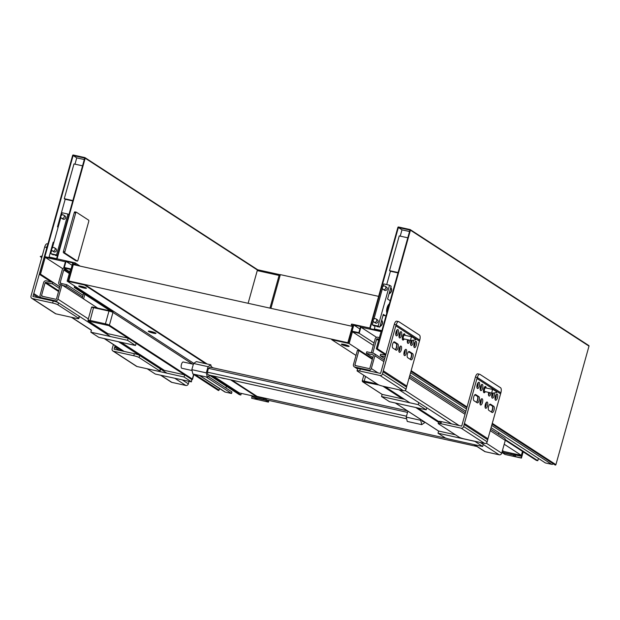 <?xml version="1.0" encoding="UTF-8"?>
<svg xmlns="http://www.w3.org/2000/svg" width="620" height="620" viewBox="0 0 620 620"><rect width="100%" height="100%" fill="white"/><g stroke="black" fill="none" stroke-linecap="round" stroke-linejoin="round"><path stroke-width="0.93" d="M113.406 344.565L112.135 348.765A2.139 1.961 -57 0 0 113.491 351.238L133.773 355.725A4.278 0.558 15.6 0 1 139.082 357.523L159.727 370.923A4.278 0.558 15.6 0 1 159.991 371.225A4.278 0.558 15.6 0 1 157.317 371.008L137.035 366.521A2.139 1.961 123 0 1 136.439 366.273L112.902 350.99M139.082 357.523L139.655 355.477A4.278 0.558 -164.4 0 0 134.346 353.679L114.065 349.192L115.142 345.697M114.987 346.255L122.342 351.029M159.991 371.225L160.557 369.179A4.278 0.558 -164.4 0 0 160.301 368.885L159.727 370.923M139.655 355.477L160.301 368.885M114.607 347.254L119.427 350.378M47.283 243.892A4.278 1.635 102.5 0 0 47.066 243.807A4.278 1.635 102.5 0 0 44.694 247.039L31 296.089A2.139 1.961 -57 0 0 32.364 298.561L52.638 303.048A4.278 0.558 15.6 0 1 57.955 304.846L78.6 318.246A4.278 0.558 15.6 0 1 78.856 318.548A4.278 0.558 15.6 0 1 76.183 318.339L55.901 313.844A2.139 1.961 123 0 1 55.312 313.596L31.767 298.313M57.955 304.846L58.52 302.8A4.278 0.558 -164.4 0 0 53.212 301.01L32.93 296.515L46.639 248.527M33.852 293.578L41.207 298.352M78.856 318.548L79.43 316.502A4.278 0.558 -164.4 0 0 79.166 316.208L78.6 318.246M58.52 302.8L79.166 316.208M46.469 248.411L46.919 247.535M46.655 247.365A4.278 1.635 -77.5 0 1 47.539 245.295M33.472 294.578L38.293 297.709M58.551 291.516L45.097 282.782L41.532 295.554A0.535 0.488 123 0 0 41.866 296.174L55.87 299.274A0.535 0.488 123 0 0 56.498 298.863L60.489 284.557L61.938 284.882L57.947 299.189A2.139 1.961 123 0 1 55.444 300.801L41.439 297.701A2.139 1.961 123 0 1 40.083 295.236L43.648 282.457A2.139 1.961 123 0 1 46.151 280.844L52.909 282.34L52.483 283.875L59.427 288.377M61.938 284.882L97.712 308.109M188.992 381.509L188.341 383.842L182.543 380.083M160.642 375.232L171.236 382.114A2.139 1.961 -57 0 0 171.833 382.362L160.968 375.309M174.972 378.401L185.837 385.462A2.139 1.961 -57 0 0 188.341 383.842M45.097 282.782A0.535 0.488 123 0 1 45.717 282.379L52.483 283.875M185.837 385.462L171.833 382.362M52.909 282.34L59.853 286.851M208.281 376.58L231.958 391.949L231.531 393.483L225.254 392.088L199.71 375.503M199.384 375.433L224.657 391.84A2.139 1.961 -57 0 0 225.254 392.088M241.296 393.39L240.847 395.002L239.397 394.676L209.87 375.511M226.378 386.221L225.881 388.004M60.357 285.037L60.086 284.859A2.139 1.961 123 0 1 58.73 282.387L62.294 269.615A2.139 1.961 123 0 1 63.868 268.026M74.632 286.006L74.23 287.447L75.679 287.765L75.934 286.851M75.679 287.765L112.77 311.86A0.535 0.488 123 0 1 112.964 312.418L192.479 364.041M210.715 375.433L240.847 395.002M74.23 287.447L110.461 310.969M68.526 271.048L66.379 269.661M62.845 285.471L66.363 286.246L66.79 284.712L60.512 283.325A0.535 0.488 123 0 1 60.179 282.704L63.744 269.933A0.535 0.488 123 0 1 64.364 269.529L66.301 269.956M83.049 295.267L66.79 284.712M66.363 286.246L82.623 296.802M205.987 376.898L231.531 393.483M82.266 298.081L83.545 293.493M84.847 294.337L83.568 298.925M424.716 422.057L424.514 422.778L421.747 424.638L407.262 421.437L406.224 417.105L420.709 420.314L420.91 419.593M421.747 424.638L420.709 420.314M407.89 411.137L406.224 417.105M406.627 418.787L208.018 374.844L207.374 372.163L208.452 368.327L210.165 367.172L407.394 410.82M191.836 369.66L193.572 363.467L208.056 366.676L206.321 372.868L191.836 369.66L192.874 373.992L207.359 377.2L210.133 375.309M206.321 372.868L207.359 377.2M193.572 363.467L196.339 361.607L210.823 364.808L208.056 366.676M211.451 367.459L210.823 364.808M208.452 368.327L407.542 412.385M207.374 372.163L406.472 416.214M424.591 421.98L422.778 421.585A3.208 1.225 -77.5 0 1 422.615 421.515A3.208 1.225 -77.5 0 1 422.127 420.383M192.045 370.52L181.838 368.264A3.208 1.225 -77.5 0 1 181.675 368.195A3.208 1.225 -77.5 0 1 181.389 364.645A3.208 1.225 -77.5 0 1 183.225 361.995L193.355 364.235M147.374 368.815L184.055 377.007L191.425 381.858L191.712 379.448A0.535 0.488 -57 0 0 192.34 379.037L109.399 325.19L112.964 312.418A3.208 0.419 15.6 0 0 108.981 311.07L105.416 323.841L89.962 320.424A3.208 0.419 -164.4 0 0 87.955 320.269L88.342 321.044A0.535 0.488 123 0 0 88.49 321.106L108.771 325.593L136.121 343.348L135.517 345.495L98.82 337.373L90.853 332.196L127.55 340.318L135.517 345.495M136.121 343.348L184.651 374.86L161.68 369.776M191.712 379.448L184.651 374.86L184.055 377.007M191.425 381.858L155.326 374.062L147.358 368.885M127.55 340.318L128.146 338.171L105.175 333.087M71.688 317.339L91.427 330.158L90.853 332.196M74.989 164.153L76.74 157.883L73.121 155.527L84.707 158.092L56.459 259.253L44.873 256.688L73.121 155.527M73.121 263.485L68.27 280.86L84.692 284.487L84.545 284.999L67.162 281.154L70.448 269.406L63.682 267.91L65.394 261.772L45.214 257.308L40.509 274.172A0.535 0.488 123 0 1 39.734 274.513A0.535 0.488 123 0 1 39.541 273.955L72.633 155.418A0.535 0.488 123 0 1 73.261 155.016L84.847 157.581A0.535 0.488 123 0 1 85.188 158.201L57.087 258.85L74.95 262.803A0.535 0.488 123 0 1 75.26 263.508A0.535 0.488 123 0 1 74.663 263.826L73.121 263.485L75.656 265.127M219.519 388.507L219.069 390.104L194.975 374.457M193.843 374.573L218.294 390.445A0.535 0.488 -57 0 0 219.069 390.104M45.214 257.308L62.783 268.716M248.124 303.296L257.416 270.018A0.535 0.488 -57 0 0 257.075 269.398M213.241 375.999L239.39 392.971L256.773 396.815L256.913 396.304L232.035 380.153M84.545 284.999L205.739 363.684M230.624 379.843L256.773 396.815M67.162 281.154L193.758 363.343M84.692 284.487L207.15 364.002M211.265 366.668L213.009 367.8M71.068 268.995L64.309 267.499L66.022 261.369L72.78 262.865L71.068 268.995M72.098 265.313L66.022 261.369M63.682 267.91L69.758 271.854M58.117 227.261L57.482 226.858L65.185 199.268L72.742 200.934M57.482 226.858L58.187 227.013M56.622 258.672L49.065 256.998L53.204 242.18L53.901 242.335M49.065 256.998L49.104 257.626M65.185 199.268L64.278 198.679L73.981 163.936L82.545 165.827M76.74 157.883L84.297 159.549M64.278 198.679L72.85 200.57M63.566 215.047L64.937 215.938A1.875 1.713 123 0 1 65.604 217.876A1.875 1.713 123 0 1 62.891 219.077L61.527 218.186A1.875 1.713 -57 0 0 64.232 216.992A1.875 1.713 -57 0 0 61.938 214.962L60.969 215.411L61.295 215.698L60.969 215.411M54.436 247.744L55.808 248.636A1.875 1.713 123 0 1 56.474 250.581A1.875 1.713 123 0 1 53.762 251.774L52.398 250.891A1.875 1.713 -57 0 0 55.102 249.69A1.875 1.713 -57 0 0 52.809 247.659L51.84 248.108L52.165 248.403L51.84 248.108M68.905 214.683L67.952 214.063L56.544 254.936L57.497 255.556M53.483 254.409L53.343 254.921L52.072 254.099L55.94 254.952L57.42 255.828M53.343 254.921L50.747 253.65L51.755 250.054M67.952 214.063L62.155 212.776L61.489 215.163M52.359 247.868L60.884 217.356M56.544 254.936L50.747 253.65M252.169 396.358L251.643 398.242L257.44 399.52L254.897 397.877L265.523 400.225A21.405 8.168 102.5 0 0 264.802 399.869L263.639 399.466L263.887 398.42L265.05 398.831A22.475 8.579 -77.5 0 1 265.81 399.203L268.344 400.853L268.483 400.342M263.887 398.42L253.262 396.072L253.014 397.11L254.177 397.521A21.405 8.168 -77.5 0 1 254.897 397.877M253.014 397.11L263.639 399.466M268.886 400.427L268.421 402.109L251.643 398.242M268.421 402.109L265.523 400.225M280.24 274.962A1.069 0.977 -57 0 0 279.736 274.644A1.069 0.411 102.5 0 0 279.682 274.621A1.069 0.411 102.5 0 0 279.085 275.435L280.031 275.706M75.71 212.986L64.868 251.813L63.418 251.495L74.26 212.668L75.71 212.986A1.069 0.411 -77.5 0 1 76.306 212.179A1.069 0.411 -77.5 0 1 76.361 212.203L88.675 220.193A1.069 0.411 -77.5 0 1 88.745 221.449L77.911 260.284A1.069 0.411 -77.5 0 1 77.314 261.09A1.069 0.411 -77.5 0 1 77.26 261.067L75.81 260.749A1.069 0.411 102.5 0 0 75.865 260.772A1.069 0.411 102.5 0 0 75.927 260.772M75.81 260.749L63.496 252.751L64.945 253.076A1.069 0.411 -77.5 0 1 64.868 251.813M63.418 251.495A1.069 0.411 102.5 0 0 63.496 252.751M76.245 212.172L74.912 211.877A1.069 0.411 102.5 0 0 74.857 211.854A1.069 0.411 102.5 0 0 74.26 212.668M64.945 253.076L77.26 261.067M489.645 404.465L492.342 406.015A3.208 1.225 -77.5 0 1 492.613 406.332A3.208 1.225 -77.5 0 1 492.691 409.301A3.208 1.225 -77.5 0 1 491.389 412.013M493.791 406.332L490.529 404.217A3.208 1.225 102.5 0 0 490.366 404.147A3.208 1.225 102.5 0 0 488.529 406.798A3.208 1.225 102.5 0 0 488.816 410.347L492.079 412.463A3.208 1.225 102.5 0 0 492.241 412.532A3.208 1.225 102.5 0 0 494.078 409.882A3.208 1.225 102.5 0 0 493.791 406.332L492.342 406.015M478.942 396.692L475.68 394.576A3.208 1.225 102.5 0 0 475.517 394.506A3.208 1.225 102.5 0 0 473.68 397.157A3.208 1.225 102.5 0 0 473.967 400.706L477.229 402.822A3.208 1.225 102.5 0 0 477.392 402.892A3.208 1.225 102.5 0 0 479.229 400.241A3.208 1.225 102.5 0 0 478.942 396.692L477.493 396.374A3.208 1.225 -77.5 0 1 477.764 396.692A3.208 1.225 -77.5 0 1 477.842 399.66A3.208 1.225 -77.5 0 1 476.532 402.372M474.796 394.824L477.493 396.374M491.296 411.951A3.743 1.434 102.5 0 0 492.45 406.108M476.958 378.502L464.403 423.468L487.948 438.751L500.882 392.793A4.278 1.635 102.5 0 0 500.572 387.763L479.934 374.356A4.278 1.635 102.5 0 0 479.717 374.263A4.278 1.635 102.5 0 0 477.338 377.503L476.958 378.502L500.503 393.793M497.442 397.839A3.208 1.225 102.5 0 0 497.054 394.002A3.208 1.225 102.5 0 0 495.163 396.87A3.208 1.225 102.5 0 0 495.667 400.272A3.208 1.225 102.5 0 0 497.442 397.839M488.7 392.398A3.208 1.225 102.5 0 0 489.149 396.041A3.208 1.225 102.5 0 0 490.924 393.607A3.208 1.225 102.5 0 0 491.087 392.925M482.593 388.197A3.208 1.225 102.5 0 0 482.205 384.361A3.208 1.225 102.5 0 0 480.314 387.229A3.208 1.225 102.5 0 0 480.818 390.631A3.208 1.225 102.5 0 0 482.593 388.197M479.338 386.082A3.208 1.225 102.5 0 0 478.942 382.246A3.208 1.225 102.5 0 0 477.051 385.113A3.208 1.225 102.5 0 0 477.555 388.515A3.208 1.225 102.5 0 0 479.338 386.082M486.142 387.996A3.208 1.225 102.5 0 0 485.46 386.477A3.208 1.225 102.5 0 0 483.569 389.344A3.208 1.225 102.5 0 0 484.073 392.747A3.208 1.225 102.5 0 0 485.336 391.654M492.412 393.212A3.208 1.225 102.5 0 0 491.714 396.351A3.208 1.225 102.5 0 0 492.404 398.156A3.208 1.225 102.5 0 0 494.186 395.723A3.208 1.225 102.5 0 0 494.419 392.894M482.43 402.582A3.208 1.225 102.5 0 0 482.035 398.738A3.208 1.225 102.5 0 0 480.151 401.605A3.208 1.225 102.5 0 0 480.647 405.007A3.208 1.225 102.5 0 0 482.43 402.582M487.498 405.868A3.208 1.225 102.5 0 0 487.111 402.031A3.208 1.225 102.5 0 0 485.22 404.899A3.208 1.225 102.5 0 0 485.724 408.301A3.208 1.225 102.5 0 0 487.498 405.868M476.447 402.31A3.743 1.434 102.5 0 0 477.601 396.459M464.403 423.468L463.644 426.552A2.139 1.961 123 0 1 461.14 428.172L440.867 423.685A4.278 0.558 -164.4 0 0 438.193 423.468L438.759 421.43A4.278 0.558 15.6 0 1 441.432 421.639L461.714 426.126L475.439 376.976A4.278 1.635 -77.5 0 1 477.78 373.837L479.717 374.263M485.088 407.232A3.743 1.434 102.5 0 0 485.755 405.558A3.743 1.434 102.5 0 0 486.08 402.729M495.031 399.203A3.743 1.434 102.5 0 0 495.698 397.529A3.743 1.434 102.5 0 0 496.023 394.7M488.506 394.971A3.743 1.434 102.5 0 0 489.172 393.297A3.743 1.434 102.5 0 0 489.35 392.545M480.175 389.562A3.743 1.434 102.5 0 0 480.841 387.887A3.743 1.434 102.5 0 0 481.174 385.059M476.92 387.446A3.743 1.434 102.5 0 0 477.586 385.772A3.743 1.434 102.5 0 0 477.919 382.943M491.768 397.087A3.743 1.434 102.5 0 0 492.435 395.413A3.743 1.434 102.5 0 0 492.776 393.158M480.012 403.946A3.743 1.434 102.5 0 0 480.678 402.271A3.743 1.434 102.5 0 0 481.012 399.435M486.243 402.512A3.208 1.225 -77.5 0 1 486.057 405.55A3.208 1.225 -77.5 0 1 485.142 407.503M481.174 399.218A3.208 1.225 -77.5 0 1 480.981 402.256A3.208 1.225 -77.5 0 1 480.066 404.209M496.186 394.483A3.208 1.225 -77.5 0 1 496 397.521A3.208 1.225 -77.5 0 1 495.086 399.474M493.032 393.119A3.208 1.225 -77.5 0 1 492.737 395.405A3.208 1.225 -77.5 0 1 491.823 397.358M489.637 392.607A3.208 1.225 -77.5 0 1 489.475 393.289A3.208 1.225 -77.5 0 1 488.56 395.235M481.337 384.842A3.208 1.225 -77.5 0 1 481.143 387.88A3.208 1.225 -77.5 0 1 480.229 389.833M478.074 382.726A3.208 1.225 -77.5 0 1 477.888 385.764A3.208 1.225 -77.5 0 1 476.974 387.709M438.193 423.468A4.278 0.558 -164.4 0 0 438.449 423.77L459.094 437.17A4.278 0.558 -164.4 0 0 464.403 438.968L484.685 443.455A2.139 1.961 -57 0 0 487.188 441.835L487.948 438.751M475.4 377.076L477.338 377.503L500.882 392.793M464.217 424.506L487.762 439.797M408.51 351.788L411.207 353.338A3.208 1.225 -77.5 0 1 411.479 353.656A3.208 1.225 -77.5 0 1 411.556 356.624A3.208 1.225 -77.5 0 1 410.254 359.337M412.657 353.656L409.401 351.54A3.208 1.225 102.5 0 0 409.239 351.47A3.208 1.225 102.5 0 0 407.394 354.121A3.208 1.225 102.5 0 0 407.689 357.67L410.944 359.786A3.208 1.225 102.5 0 0 411.107 359.856A3.208 1.225 102.5 0 0 412.943 357.205A3.208 1.225 102.5 0 0 412.657 353.656L411.207 353.338M397.808 344.015L394.545 341.899A3.208 1.225 102.5 0 0 394.39 341.829A3.208 1.225 102.5 0 0 392.545 344.48A3.208 1.225 102.5 0 0 392.84 348.029L396.095 350.145A3.208 1.225 102.5 0 0 396.257 350.215A3.208 1.225 102.5 0 0 398.094 347.564A3.208 1.225 102.5 0 0 397.808 344.015L396.358 343.697A3.208 1.225 -77.5 0 1 396.63 344.015A3.208 1.225 -77.5 0 1 396.707 346.983A3.208 1.225 -77.5 0 1 395.405 349.696M393.661 342.147L396.358 343.697M410.161 359.274A3.743 1.434 102.5 0 0 411.324 353.431M395.824 325.826L383.276 370.791L406.813 386.074L419.748 340.117A4.278 1.635 102.5 0 0 419.446 335.087L398.8 321.679A4.278 1.635 102.5 0 0 398.582 321.586A4.278 1.635 102.5 0 0 396.211 324.826L395.824 325.826L419.368 341.116M416.314 345.17A3.208 1.225 102.5 0 0 415.919 341.326A3.208 1.225 102.5 0 0 414.028 344.193A3.208 1.225 102.5 0 0 414.532 347.595A3.208 1.225 102.5 0 0 416.314 345.17M407.565 339.721A3.208 1.225 102.5 0 0 408.014 343.364A3.208 1.225 102.5 0 0 409.797 340.93A3.208 1.225 102.5 0 0 409.952 340.248M401.466 335.521A3.208 1.225 102.5 0 0 401.07 331.685A3.208 1.225 102.5 0 0 399.179 334.552A3.208 1.225 102.5 0 0 399.683 337.954A3.208 1.225 102.5 0 0 401.466 335.521M398.203 333.405A3.208 1.225 102.5 0 0 397.808 329.569A3.208 1.225 102.5 0 0 395.917 332.436A3.208 1.225 102.5 0 0 396.42 335.839A3.208 1.225 102.5 0 0 398.203 333.405M405.015 335.319A3.208 1.225 102.5 0 0 404.333 333.8A3.208 1.225 102.5 0 0 402.442 336.668A3.208 1.225 102.5 0 0 402.946 340.07A3.208 1.225 102.5 0 0 404.201 338.977M411.277 340.543A3.208 1.225 102.5 0 0 410.579 343.674A3.208 1.225 102.5 0 0 411.269 345.479A3.208 1.225 102.5 0 0 413.052 343.046A3.208 1.225 102.5 0 0 413.284 340.217M401.295 349.905A3.208 1.225 102.5 0 0 400.907 346.061A3.208 1.225 102.5 0 0 399.017 348.936A3.208 1.225 102.5 0 0 399.52 352.331A3.208 1.225 102.5 0 0 401.295 349.905M406.371 353.199A3.208 1.225 102.5 0 0 405.976 349.354A3.208 1.225 102.5 0 0 404.085 352.222A3.208 1.225 102.5 0 0 404.589 355.624A3.208 1.225 102.5 0 0 406.371 353.199M395.312 349.634A3.743 1.434 102.5 0 0 396.467 343.79M383.276 370.791L382.517 373.876A2.139 1.961 123 0 1 380.013 375.495L359.732 371.008A4.278 0.558 -164.4 0 0 357.058 370.799L357.632 368.753A4.278 0.558 15.6 0 1 360.305 368.962L380.579 373.449L394.304 324.299A4.278 1.635 -77.5 0 1 396.653 321.16L398.582 321.586M403.953 354.562A3.743 1.434 102.5 0 0 404.62 352.888A3.743 1.434 102.5 0 0 404.953 350.052M413.896 346.534A3.743 1.434 102.5 0 0 414.563 344.86A3.743 1.434 102.5 0 0 414.896 342.023M407.379 342.294A3.743 1.434 102.5 0 0 408.045 340.62A3.743 1.434 102.5 0 0 408.224 339.869M399.048 336.885A3.743 1.434 102.5 0 0 399.714 335.211A3.743 1.434 102.5 0 0 400.039 332.382M395.785 334.769A3.743 1.434 102.5 0 0 396.451 333.095A3.743 1.434 102.5 0 0 396.785 330.266M410.634 344.41A3.743 1.434 102.5 0 0 411.3 342.736A3.743 1.434 102.5 0 0 411.649 340.481M398.885 351.269A3.743 1.434 102.5 0 0 399.551 349.595A3.743 1.434 102.5 0 0 399.877 346.758M405.108 349.835A3.208 1.225 -77.5 0 1 404.922 352.873A3.208 1.225 -77.5 0 1 404.007 354.826M400.039 346.541A3.208 1.225 -77.5 0 1 399.854 349.579A3.208 1.225 -77.5 0 1 398.939 351.532M415.051 341.806A3.208 1.225 -77.5 0 1 414.865 344.844A3.208 1.225 -77.5 0 1 413.951 346.797M411.897 340.442A3.208 1.225 -77.5 0 1 411.603 342.728A3.208 1.225 -77.5 0 1 410.688 344.681M408.503 339.93A3.208 1.225 -77.5 0 1 408.347 340.613A3.208 1.225 -77.5 0 1 407.433 342.565M400.202 332.165A3.208 1.225 -77.5 0 1 400.016 335.203A3.208 1.225 -77.5 0 1 399.102 337.156M396.947 330.049A3.208 1.225 -77.5 0 1 396.754 333.087A3.208 1.225 -77.5 0 1 395.839 335.04M357.058 370.799A4.278 0.558 -164.4 0 0 357.322 371.093L377.96 384.493A4.278 0.558 -164.4 0 0 383.276 386.291L403.558 390.778A2.139 1.961 -57 0 0 406.054 389.166L406.813 386.074M394.266 324.399L396.211 324.826L419.748 340.117M383.083 371.837L406.627 387.12M372.349 359.329L358.895 350.594L357.446 350.269L353.447 364.576A2.139 1.961 -57 0 0 354.81 367.048L368.815 370.148A2.139 1.961 -57 0 0 371.318 368.536L374.883 355.756A2.139 1.961 -57 0 0 373.519 353.292L366.761 351.796L366.335 353.322L372.845 357.554M486.235 443.145L501.704 453.189L505.269 440.417L490.211 430.637M501.704 453.189A2.139 1.961 123 0 1 499.201 454.809L480.19 442.463M474.339 444.649L485.204 451.709A2.139 1.961 123 0 1 484.607 451.461L474.013 444.579M358.895 350.594L354.896 364.901A0.535 0.488 -57 0 0 355.237 365.513L369.241 368.613A0.535 0.488 -57 0 0 369.869 368.21L373.434 355.438A0.535 0.488 -57 0 0 373.093 354.818L366.335 353.322M490.621 429.18L504.51 438.193A2.139 1.961 123 0 1 505.269 440.417M485.204 451.709L499.201 454.809M505.315 440.239L536.346 460.389L537.796 460.714L538.431 458.42M553.404 463.861A2.139 1.961 123 0 1 551.653 464.318L491.683 425.382M491.048 427.653L545.375 462.931L551.653 464.318M371.287 352.796L375.178 338.853A2.139 1.961 -57 0 1 377.681 337.233L379.409 337.621M505.346 439.642L537.796 460.714M378.983 339.156L377.255 338.768A0.535 0.488 -57 0 0 376.627 339.171L372.736 353.113M385.129 356.787L380.215 355.702L380.641 354.167L385.562 355.252M380.215 355.702L384.632 358.569M409.913 374.984L465.767 411.246M502.882 448.965L502.456 450.5M498.449 434.264L498.875 432.745M474.726 441.332L438.03 433.21L445.276 437.914L447.935 438.813L482.693 446.501L474.75 441.254M455.398 434.775L438.635 431.063L438.03 433.21M483.267 444.455L482.693 446.501M379.029 385.012L362.747 381.796L382.129 394.374L404.542 399.334M389.5 401.698L426.196 409.82L418.229 404.643L381.525 396.521L389.5 401.698M426.762 407.774L426.196 409.82M418.795 402.597L418.229 404.643M382.129 394.374L381.525 396.521M515.274 456.584L512.74 454.933A21.405 8.168 -77.5 0 0 512.019 454.576L510.857 454.173L511.105 453.127L512.267 453.538A22.475 8.579 102.5 0 1 513.027 453.91L515.561 455.561L515.274 456.584L521.071 457.862L522.815 451.608M511.105 453.127L502.27 451.174M510.857 454.173L501.983 452.205M523.179 451.841L521.436 458.095L505.013 454.468L502.123 452.585A21.405 8.168 102.5 0 0 501.913 452.461M381.711 331.227L409.952 230.067L398.365 227.501L370.117 328.662L381.711 331.227M492.257 423.321L555.908 464.643L589 346.107L410.432 230.175A0.535 0.488 -57 0 0 410.099 229.555L398.505 226.99A0.535 0.488 -57 0 0 397.885 227.393L369.776 328.05L351.912 324.097A0.535 0.488 -57 0 0 351.478 325.05A0.535 0.488 -57 0 0 351.625 325.113L353.175 325.461L348.324 342.829L331.909 339.194L331.762 339.706L349.145 343.558L372.512 358.724M349.145 343.558L352.431 331.801L359.189 333.297L360.902 327.166L381.083 331.63L376.371 348.494A0.535 0.488 -57 0 0 376.565 349.052A0.535 0.488 -57 0 0 377.34 348.711L410.432 230.175M588.659 345.487A0.535 0.488 123 0 1 589 346.107M555.908 464.643A0.535 0.488 123 0 1 555.132 464.985L492.055 424.034M360.902 327.166L376.549 337.327M522.482 451.391L521.374 455.375L503.99 451.523L502.541 450.585M409.549 231.524L401.985 229.85L398.365 227.501M504.207 444.23L521.374 455.375M331.762 339.706L355.996 355.446M352.09 331.188L358.848 332.684L360.561 326.546L353.795 325.05L352.09 331.188M359.879 328.995L353.795 325.05M352.431 331.801L373.356 345.387M359.189 333.297L374.038 342.938M386.004 315.828L383.036 315.386M407.789 237.801L399.226 235.91L389.523 270.653L390.429 271.242L386.702 284.596M401.985 229.85L400.233 236.127M374.348 329.6L374.31 328.972L381.874 330.646M375.247 325.616L374.31 328.972M390.29 300.499L389.585 300.344M397.993 272.909L390.429 271.242M398.094 272.544L389.523 270.653M387.097 311.938A5.348 2.046 -77.5 0 1 389.159 304.552M389.352 303.862A5.348 2.046 102.5 0 0 387.082 307.776A5.348 2.046 102.5 0 0 386.803 312.976M383.106 289.346L384.47 290.238A1.875 1.713 -57 0 0 386.926 289.602A1.875 1.713 -57 0 0 386.508 287.099L385.144 286.208A1.875 1.713 123 0 1 385.562 288.711A1.875 1.713 123 0 1 382.362 287.897L382.377 286.828M373.976 322.051L375.34 322.935A1.875 1.713 -57 0 0 377.797 322.299A1.875 1.713 -57 0 0 377.379 319.796L376.014 318.905A1.875 1.713 123 0 1 376.433 321.408A1.875 1.713 123 0 1 373.232 320.594L373.248 319.525M373.325 321.214L372.326 324.81L373.953 325.872L374.922 326.081L375.061 325.578M385.307 315.673L383.315 314.379L379.75 327.151L378.115 326.097L389.531 285.223L383.733 283.937L383.067 286.332M382.455 288.517L373.938 319.029M384.338 315.464L383.214 314.728M379.75 327.151L373.651 325.26L374.922 326.081M389.531 285.223L391.158 286.277L387.593 299.049L390.213 300.754M372.326 324.81L378.115 326.097M68.758 280.961L73.323 264.616L352.408 326.376L347.843 342.721L68.758 280.961M502.905 450.818L502.401 450.709M445.904 438.208L256.897 396.382M352.408 326.376L352.842 326.655M270.925 308.341L280.333 274.621L378.626 296.376M253.061 396.924L250.86 395.513M514.298 454.739L520.537 456.118L520.777 455.243M267.073 400.032L476.912 446.462M518.359 454.708L520.537 456.118M86.211 287.959A4.014 0.527 -164.4 0 0 81.964 286.448A4.014 0.527 -164.4 0 0 78.725 286.076A4.014 0.527 -164.4 0 0 82.445 287.665A4.014 0.527 -164.4 0 0 86.451 288.238A4.014 0.527 -164.4 0 0 86.211 287.959M82.305 286.866L84.607 287.641L83.072 287.572L82.483 286.983M82.437 287.161L80.561 286.673L82.258 287.045M155.752 333.111A4.014 0.527 -164.4 0 0 151.505 331.599A4.014 0.527 -164.4 0 0 148.265 331.227A4.014 0.527 -164.4 0 0 151.985 332.808A4.014 0.527 -164.4 0 0 155.992 333.382A4.014 0.527 -164.4 0 0 155.752 333.111M151.846 332.018L153.969 332.676L152.613 332.723L152.024 332.134M151.977 332.312L150.288 331.94L151.799 332.196M51.669 248.364L51.654 249.434A1.875 1.713 -57 0 0 52.398 250.891M54.273 254.588A4.014 3.674 -57 0 0 56.815 255.525M57.032 255.665A4.014 3.674 123 0 1 54.885 255.053M42.307 255.967L40.254 256.486L41.788 257.827M341.635 344.48A4.014 0.527 15.6 0 1 341.387 344.201A4.014 0.527 15.6 0 1 345.394 344.774A4.014 0.527 15.6 0 1 349.122 346.363A4.014 0.527 15.6 0 1 345.875 345.991A4.014 0.527 15.6 0 1 341.635 344.48M345.154 345.115L347.278 345.766L344.976 344.991M344.922 345.17L343.433 344.844M343.418 344.914L345.108 345.286M415.571 339.845L411.339 340.535A1.875 0.713 -77.5 0 1 411.223 340.535A1.875 0.713 -77.5 0 1 410.998 338.295A1.875 0.713 -77.5 0 1 412.036 336.877A1.875 0.713 -77.5 0 1 412.137 336.923L415.679 339.334M412.036 336.877L404.426 335.195A1.875 0.713 102.5 0 0 403.387 336.606A1.875 0.713 102.5 0 0 403.62 338.846L411.223 340.535M404.666 335.242A1.976 0.759 102.5 0 0 403.287 336.854A1.976 0.759 102.5 0 0 403.86 338.9L402.62 339.853M496.697 392.522L492.466 393.212A1.875 0.713 -77.5 0 1 492.357 393.212A1.875 0.713 -77.5 0 1 492.133 390.972A1.875 0.713 -77.5 0 1 493.171 389.554A1.875 0.713 -77.5 0 1 493.264 389.593L496.814 392.003M493.171 389.554L485.561 387.864A1.875 0.713 102.5 0 0 484.522 389.283A1.875 0.713 102.5 0 0 484.747 391.522L492.357 393.212M485.08 386.539L485.809 387.919A1.976 0.759 102.5 0 0 484.414 389.531A1.976 0.759 102.5 0 0 484.987 391.577L483.755 392.53M220.022 377.495A4.014 0.527 -164.4 0 0 225.215 378.649M60.799 215.667L60.783 216.737A1.875 1.713 -57 0 0 61.527 218.186M373.411 319.269L374.379 318.82A1.875 1.713 123 0 1 376.014 318.905M381.656 320.315A4.014 3.674 123 0 1 379.998 326.252M378.394 326.686A4.014 3.674 123 0 1 375.852 325.748M379.921 326.531A4.014 3.674 -57 0 0 381.688 320.214M376.456 326.213A4.014 3.674 -57 0 0 378.611 326.833M382.54 286.572L383.509 286.122A1.875 1.713 123 0 1 385.144 286.208M390.786 287.618A4.014 3.674 123 0 1 389.128 293.554M389.05 293.834A4.014 3.674 -57 0 0 390.817 287.517M113.491 351.238L137.035 366.521M134.346 353.679L133.773 355.725M32.364 298.561L55.901 313.844M53.212 301.01L52.638 303.048M44.694 247.039L46.639 247.473M88.335 318.913L57.947 299.189M124.201 351.439L104.462 338.621M43.075 298.762L41.439 297.701M55.444 300.801L110.5 336.544M118.467 341.721L166.997 373.232M41.532 295.554L42.795 296.376M45.717 282.379L58.737 290.827M64.364 269.529L69.479 272.854M69.293 273.536L63.744 269.933M60.179 282.704L61.442 283.534M191.898 379.564L191.301 381.711M107.872 333.684L88.49 321.106M109.244 310.667L93.829 307.249L112.623 311.798A0.535 0.488 123 0 1 112.77 311.86L109.275 310.667L108.981 311.07L93.527 307.652L93.829 307.249L92.341 307.311M87.955 320.269L91.52 307.489A3.208 0.419 15.6 0 1 93.527 307.652L90.001 321.051M193.696 374.178L192.34 379.037A3.208 0.419 -164.4 0 1 192.533 379.262L193.944 374.232M105.454 324.469L105.416 323.841A3.208 0.419 -164.4 0 1 109.399 325.19A0.535 0.488 123 0 1 108.771 325.593M164.37 370.373L121.163 342.317M74.663 263.826L77.206 265.476M85.188 158.201L257.416 270.018M59.884 286.75L40.509 274.172M254.177 397.521L264.802 399.869M257.254 270.599L279.085 275.435L269.956 308.125M279.62 274.621L257.409 269.708L279.682 274.621A1.069 1.069 0 0 1 280.031 274.769L280.255 274.916M461.14 428.172L484.685 443.455M441.432 421.639L440.867 423.685M463.644 426.552L487.188 441.835M380.013 375.495L403.558 390.778M360.305 368.962L359.732 371.008M382.517 373.876L406.054 389.166M464.938 414.23L409.084 377.96M383.803 361.553L374.883 355.756M371.318 368.536L378.014 372.884M405.108 390.468L459.149 425.56M451.577 423.879L399.055 389.786M370.442 371.21L368.815 370.148M354.81 367.048L357.601 368.861M385.051 386.686L409.867 402.791M417.834 407.968L441.045 423.042M356.167 365.722L354.896 364.901M378.804 339.776L377.255 338.768M376.627 339.171L378.619 340.465M466.403 408.968L410.549 372.705M402.411 398.861L382.897 386.206M382.122 394.405L362.599 381.734A0.535 0.488 -57 0 0 362.747 381.796M395.421 403.008L438.635 431.063M438.518 422.305L415.702 407.495M364.258 381.742L364.219 381.114L377.169 383.981M362.599 381.734L362.212 380.959A3.208 0.419 15.6 0 1 364.219 381.114L365.529 376.425M512.019 454.576L501.944 452.344M512.74 454.933L502.123 452.585M377.34 348.711L385.849 354.229M411.122 370.644L466.976 406.906M351.625 325.113L353.02 326.019M47.91 243.986L47.066 243.807M40.85 297.453L42.749 298.693M71.362 317.269L91.396 330.274M104.144 338.551L123.884 351.37M59.489 284.611L60.326 285.154M91.52 307.489C91.38 306.939 92.148 306.861 93.829 307.249M192.03 379.704L192.533 379.262M164.292 370.357L121.086 342.302M107.787 333.669L88.342 321.044M75.098 262.865L80.104 266.112M85.002 157.643L257.222 269.46M39.734 274.513L51.212 281.961M75.865 260.772L77.314 261.09M74.857 211.854L76.306 212.179M438.696 421.654L417.508 407.898M404.217 399.264L384.733 386.617M357.562 368.978L354.214 366.8M465.341 412.765L409.487 376.503M384.206 360.088L374.116 353.54M438.619 431.094L395.343 402.992M362.212 380.959L363.793 375.301M353.012 326.05L351.478 325.05M466.775 407.619L410.928 371.357M385.648 354.942L376.565 349.052M588.806 345.549L410.246 229.617M404.674 335.25L403.946 333.862"/></g></svg>
